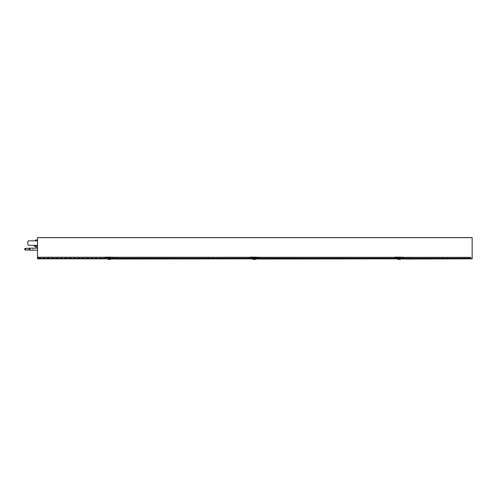 <?xml version="1.0" encoding="UTF-8"?>
<svg xmlns="http://www.w3.org/2000/svg" width="497" height="497" viewBox="0 0 497 497"><rect width="100%" height="100%" fill="white"/><g stroke="black" fill="none" stroke-linecap="round" stroke-linejoin="round"><path stroke-width="0.37" stroke-dasharray="2.48 1.86" d="M250.196 257.676L110.141 257.757L250.196 257.757L250.196 256.943L250.196 258.546L258.31 258.838L253.476 258.838L253.476 257.676L113.428 257.676L113.428 258.546L110.141 258.403L250.196 258.465L110.141 258.403M253.476 258.403L113.428 258.403M250.196 257.757L250.196 258.477L110.141 258.465L110.141 257.757M472.15 237.585L472.15 258.838L37.511 258.838L37.511 237.585M246.276 258.838L105.948 258.825M250.83 258.825L247.916 258.825L250.83 258.72L250.575 258.272L247.916 258.272L247.916 258.72L247.916 258.272L250.575 258.272L250.83 258.838L105.128 258.838L106.805 258.838L105.314 258.838L105.314 258.403L37.511 258.403L108.601 258.477L108.601 257.757L37.511 257.757L105.314 257.757L105.314 258.384L37.511 258.384L470.988 258.372L37.511 258.651L470.988 258.775L470.988 258.421L255.023 258.477L254.967 257.309M254.253 257.968L253.284 257.968L254.253 257.968M253.476 257.284L253.476 258.546L258.31 258.546L258.31 256.943L258.31 257.284L253.476 257.284L253.476 257.676M262.223 259.03L246.276 259.03M254.253 259.03L253.091 259.03L254.253 259.03M255.408 259.415L253.091 259.415M250.003 259.03L256.819 258.838L250.196 258.838L255.023 258.403M250.196 257.701L255.023 257.701L255.023 258.546L250.196 258.546L258.31 258.546L253.476 258.546M254.253 258.546L253.284 258.546L254.253 258.546M258.496 258.838L257.676 259.03M250.196 257.111L255.023 257.111L255.023 257.701M260.583 258.838L260.583 258.272L257.931 258.272L257.676 258.713L260.583 258.72M253.476 258.838L262.223 258.838M250.196 258.838L250.196 258.403M255.588 257.384L254.918 257.384L254.918 257.968L255.588 257.968L253.582 257.968L254.918 257.968L254.918 257.384L255.588 257.384L255.588 257.968M254.253 259.415L253.625 259.415L254.253 259.415M252.911 257.968L253.582 257.968L252.911 257.968L252.911 257.384L253.582 257.384L253.582 257.968L253.582 257.384L252.911 257.384M407.105 259.03L250.003 258.838M391.158 258.838L250.83 258.838L395.711 258.825M394.885 258.838L398.358 258.838L398.358 257.757L258.31 257.757L258.31 258.838L256.819 258.838M258.31 258.477L398.358 258.465L258.31 258.477M258.31 257.757L258.31 257.284M254.918 257.384L253.582 257.384L254.918 257.384M103.041 258.825L247.916 258.825M254.924 257.284L250.196 257.284M257.676 258.825L260.583 258.825M247.916 259.03L250.83 259.03M37.511 240.846L37.511 245.767L37.511 240.846L28.435 240.846L37.511 240.846L28.435 240.846L27.851 241.424L27.851 244.704L27.851 241.424L27.851 244.704L28.435 245.288L34.616 245.288L28.435 245.288L34.616 245.288L34.616 246.35L34.616 245.568L37.511 245.767L37.511 247.121L37.511 245.767M37.511 240.405L37.511 239.952L37.511 240.405M37.511 257.229L37.511 257.676L37.511 257.142L470.988 257.229L470.988 258.372L470.988 257.142L37.511 257.229M37.511 256.999L470.988 257.142L37.511 256.999M37.511 248.183L37.511 250.171L37.511 248.183L37.511 250.171L37.511 248.183L32.908 248.183L32.908 250.171L29.043 250.171L29.043 248.183L32.908 248.183L32.908 250.171L37.511 250.171L29.043 250.171L32.908 250.171L32.908 248.183L29.043 248.183L29.043 250.171L29.043 248.183L37.511 248.183L32.908 248.183L32.908 250.171L37.511 250.171M110.141 257.676L110.042 257.284L105.314 257.284L105.314 257.757M399.905 257.676L470.988 257.757L470.988 258.477L470.988 257.757L403.185 257.757L470.988 257.676L399.905 257.676L399.849 257.309M399.805 257.284L395.072 257.284L395.072 256.943L395.072 258.546L403.185 258.546L395.072 258.546L399.905 258.546L399.905 257.39M395.072 258.403L395.072 257.284M115.708 258.838L113.62 258.838M101.394 258.838L103.041 258.838L101.394 259.03M405.465 258.838L403.378 258.838M105.314 257.284L105.314 258.546L113.428 258.546L113.428 256.943L113.428 257.284L108.601 257.284L108.601 257.757M403.185 257.676L403.185 257.284L398.358 257.284L398.358 257.757M113.428 257.676L113.428 257.284M398.358 258.403L258.31 258.403M108.601 258.838L113.428 258.838L106.805 258.838L108.601 258.838L108.601 258.403M108.601 258.384L470.988 258.477L403.185 258.546L403.185 257.284M470.988 257.9L37.511 257.9L470.988 257.9M403.185 257.757L403.185 258.477L470.988 258.465L399.905 258.403M403.185 258.403L470.988 258.477L399.905 258.477L399.905 257.757M110.042 257.284L110.141 256.949L110.085 257.309M105.314 257.111L110.141 256.949L110.141 257.39M109.371 257.384L108.508 257.384L109.371 257.384M109.371 257.483L108.508 257.483L109.371 257.483M109.371 257.968L110.34 257.968L109.371 257.968M110.713 257.968L108.7 257.968L110.042 257.968L110.042 257.384L108.7 257.384L110.713 257.384L110.042 257.384L110.042 257.968L110.713 257.968L110.713 257.384M108.035 257.968L108.7 257.968L108.7 257.384L108.035 257.384L108.7 257.384L108.7 257.968L108.035 257.968L108.035 257.384M109.371 258.546L110.34 258.546L109.371 258.546M111.937 258.838L117.348 258.838M105.314 258.838L110.141 258.546L110.141 257.111M108.601 258.546L113.428 258.446M108.601 257.284L108.601 258.446M117.348 259.03L105.948 259.03M109.371 259.03L110.533 259.03L109.371 259.03M112.794 258.825L113.049 258.272L115.708 258.272L115.708 258.825M103.041 258.72L103.041 258.272L105.693 258.272L105.948 258.713L105.693 258.272L103.041 258.272L103.041 258.72L105.948 258.72L103.041 258.72M37.511 258.838L103.041 259.03M109.371 257.676L108.744 257.676L109.371 257.676M110.533 259.415L108.216 259.415M402.551 258.825L405.465 258.825M398.358 258.838L395.072 258.838M394.885 259.03L392.798 258.825M399.128 258.546L400.097 258.546L399.128 258.546M398.358 258.546L403.185 258.838L398.358 258.546L403.185 258.446M398.358 257.284L398.358 258.446M401.7 258.838L407.105 258.838M399.128 257.968L400.097 257.968L399.128 257.968M399.128 259.03L400.29 259.03L399.128 259.03M400.29 259.415L397.973 259.415M399.128 259.415L398.501 259.415L399.128 259.415M402.551 258.713L402.806 258.272L405.465 258.272L405.465 258.72M472.15 258.838L395.711 259.03M392.798 258.72L392.798 258.272L395.45 258.272L395.711 258.713L395.45 258.272L392.798 258.272L392.798 258.72L395.711 258.72L392.798 258.72M392.798 259.03L391.158 259.03M397.793 257.968L400.47 257.968L397.793 257.968L397.793 257.384L398.464 257.384L398.464 257.968L398.464 257.384L399.799 257.384L399.799 257.968L399.799 257.384L400.47 257.384L400.47 257.968M400.47 257.384L397.793 257.384M24.85 248.37L25.018 249.979L25.453 249.979L24.85 249.979M25.614 248.543L25.614 249.531L25.614 248.543L25.018 248.376L30.373 248.37L30.373 249.972L24.85 249.972L25.098 248.37L25.098 249.972M29.043 249.979L30.323 249.979L30.323 248.376M30.323 249.979L25.012 249.979L25.012 248.376L25.012 249.972L30.373 249.972M29.758 249.979L29.758 248.376M37.511 247.121L36.157 247.121L34.616 246.35L37.511 246.922L36.157 246.922L34.616 246.145L34.616 245.568L37.511 245.568L34.616 245.288L34.616 245.767M35.772 239.983L35.772 240.405M25.453 248.37L30.373 248.37M29.832 248.37L29.832 249.972M28.435 240.846L27.851 241.424L28.435 240.846M27.851 244.704L28.435 245.288L27.851 244.704M254.253 258.838L253.439 258.838L254.253 258.838M254.998 258.838L253.389 258.838L254.998 258.838M254.998 259.03L253.389 259.03L254.998 259.03M108.626 259.03L110.235 259.03L108.626 259.03M109.371 258.838L110.185 258.838L109.371 258.838M108.626 258.838L110.235 258.838L108.626 258.838M399.128 258.838L399.942 258.838L399.128 258.838M398.383 259.03L399.992 259.03L398.383 259.03M398.383 258.838L399.992 258.838L398.383 258.838M113.428 257.757L253.476 257.757M113.428 258.384L253.476 258.384M113.428 258.465L253.476 258.465L113.428 258.477M250.196 258.384L110.141 258.384M253.476 257.111L258.31 257.111M253.476 257.253L258.31 257.253M253.476 257.701L258.31 257.701M253.476 257.539L258.31 257.539M250.196 258.446L255.023 258.446M253.476 258.446L258.31 258.446M250.196 257.539L255.023 257.539M250.196 257.253L255.023 257.253M37.511 258.775L472.15 258.775M105.314 257.676L108.601 257.676M395.072 257.676L255.023 257.676M472.15 237.647L37.511 237.647M405.465 258.775L402.551 258.775M260.583 258.775L257.676 258.775M115.708 258.775L112.794 258.775M470.988 258.421L37.511 258.421L470.988 258.421M470.988 257.949L37.511 257.949L470.988 257.949M470.988 257.682L37.511 257.682L470.988 257.682M105.314 258.465L37.511 258.465L105.314 258.477M470.988 257.142L37.511 257.142L470.988 257.142M398.358 257.676L258.31 257.676M395.072 258.465L255.023 258.465L395.072 258.477M395.072 258.384L255.023 258.384M395.072 257.757L255.023 257.757M403.185 258.384L399.905 258.384M398.358 258.384L258.31 258.384M105.314 258.446L110.141 258.446M105.314 257.701L110.141 257.701M105.314 257.539L110.141 257.539M105.314 257.253L110.141 257.253M108.601 257.701L113.428 257.701M108.601 257.539L113.428 257.539M108.601 257.253L113.428 257.253M108.601 257.111L113.428 257.111M112.794 258.72L115.708 258.72M395.072 257.111L399.905 257.111M395.072 258.446L399.905 258.446M395.072 257.701L399.905 257.701M395.072 257.539L399.905 257.539M395.072 257.253L399.905 257.253M398.358 257.701L403.185 257.701M398.358 257.539L403.185 257.539M398.358 257.253L403.185 257.253M398.358 257.111L403.185 257.111M34.616 245.369L37.511 245.369M255.216 258.546L255.216 257.968M253.284 258.546L253.284 257.968M254.88 259.415L254.88 257.968M253.476 256.943L258.31 256.943M253.625 259.415L253.625 257.968M250.196 256.943L255.017 256.943M470.988 257.676L37.511 257.676L470.988 257.676M105.314 256.943L110.135 256.943M108.408 258.546L108.408 257.968M110.34 258.546L110.34 257.968M108.601 256.943L113.428 256.943M109.999 259.415L110.191 257.483M108.744 259.415L108.551 257.483M395.072 256.943L399.892 256.943M398.358 256.943L403.185 256.943M400.097 258.546L400.097 257.968M398.165 258.546L398.165 257.968M399.756 259.415L399.756 257.968M398.501 259.415L398.501 257.968M35.579 240.324L37.511 240.436"/><path stroke-width="0.75" d="M256.819 258.838L115.708 259.03L115.708 258.272L113.049 258.272L112.794 258.713L115.708 258.72M253.091 259.03L253.091 259.415L255.408 259.415L255.408 259.03M250.196 258.838L258.496 259.03M401.7 258.838L260.583 259.03L260.583 258.272L257.931 258.272L257.676 258.713L260.583 258.72M260.583 259.03L257.676 258.72M37.511 237.585L472.15 237.585L37.511 237.585L37.511 258.838L112.794 258.838L37.511 258.838M472.15 237.585L472.15 258.838L405.465 259.03L405.465 258.272L402.806 258.272L402.551 258.713L405.465 258.72M105.314 258.838L113.62 259.03M112.794 258.72L115.708 259.03M112.794 258.838L111.937 258.838M108.216 259.03L108.216 259.415L110.533 259.415L110.533 259.03M405.465 259.03L402.551 258.72M395.072 258.838L403.378 259.03M397.973 259.03L397.973 259.415L400.29 259.415L400.29 259.03M25.577 249.811L25.577 248.817L25.614 249.811L25.092 249.979L25.092 248.376L25.614 248.817M25.453 248.37L29.043 248.376L24.85 248.37L25.092 249.979M29.043 249.979L25.453 249.979M37.511 248.183L29.043 248.183L29.043 250.171L37.511 250.171M37.511 240.846L28.435 240.846L27.851 241.424L27.851 244.704L28.435 245.288L34.616 245.288L34.616 246.35L36.157 247.121L37.511 247.121M35.772 240.405L35.772 239.983M24.85 249.972L24.85 248.37M472.15 237.647L37.511 237.647M472.15 258.775L405.465 258.775M402.551 258.775L260.583 258.775M257.676 258.775L115.708 258.775M112.794 258.775L37.511 258.775M37.511 245.767L34.616 245.767M34.616 245.369L37.511 245.369M35.579 240.324L37.511 240.436M35.579 240.063L37.511 239.952L35.579 240.063"/></g></svg>
